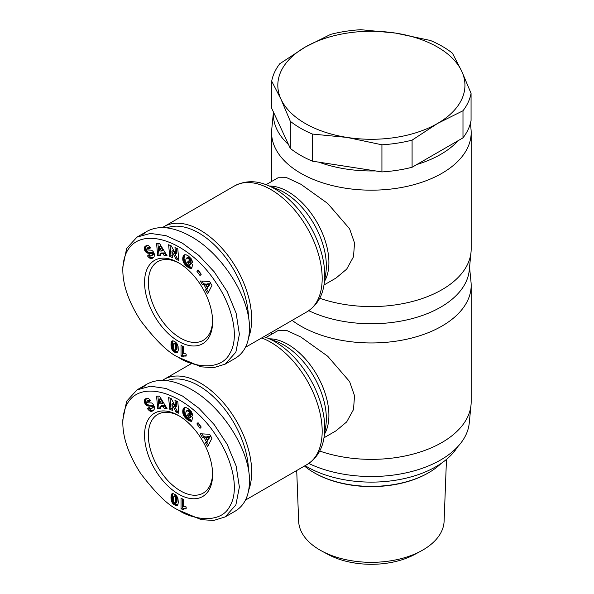<?xml version="1.0" encoding="UTF-8"?>
<svg xmlns="http://www.w3.org/2000/svg" width="594" height="594" viewBox="0 0 594 594"><rect width="100%" height="100%" fill="white"/><g stroke="black" fill="none" stroke-linecap="round" stroke-linejoin="round"><path stroke-width="0.89" d="M248.723 337.258A72.617 41.929 -120 0 0 200.319 230.227A72.617 41.929 -120 0 0 164.011 226.633A72.617 41.929 -120 0 0 162.511 227.569M323.968 285.009L335.989 278.074L346.681 269.141L353.497 256.779L354.544 242.998L349.584 228.779L327.717 203.467L300.816 184.214L286.768 177.703L278.074 177.755L266.053 184.697M273.44 112.036L271.748 129.299A99.799 57.618 0 0 0 271.584 132.559A99.799 57.618 0 0 0 300.816 173.3A99.799 57.618 0 0 0 409.57 185.788A99.799 57.618 0 0 0 471.176 132.559A99.799 57.618 0 0 0 471.02 129.299L470.426 123.277M416.877 164.493A98.017 56.586 0 0 0 458.197 140.637L412.088 167.256A100.245 57.878 180 0 1 381.927 171.918L318.948 162.177A98.017 56.586 0 0 0 375.386 170.909M308.776 310.692A98.017 56.586 0 0 0 410.506 319.037A98.017 56.586 0 0 0 469.238 270.352L471.02 252.22A99.799 57.618 0 0 0 471.176 248.96L471.176 132.559M319.683 298.247A99.799 57.618 0 0 0 471.02 252.22M212.593 320.597A45.441 26.24 60 0 1 203.193 340.332A45.441 26.24 60 0 1 180.472 338.083A45.441 26.24 60 0 1 150.787 298.039A45.441 26.24 60 0 1 157.752 261.627A45.441 26.24 60 0 1 179.544 263.35M178.586 262.786L178.586 262.786A48.114 27.777 60 0 1 212.607 321.71A48.114 27.777 60 0 1 178.586 341.357A48.114 27.777 60 0 1 144.557 282.425A48.114 27.777 60 0 1 178.586 262.786M181.103 358.821L178.586 357.365L201.128 366.832L213.602 367.693L225.185 364.137L235.87 352.145L239.382 334.266L236.13 313.201L227.16 291.543L214.219 271.844L198.923 255.487L182.521 243.25L166.045 235.692L150.482 233.412L137.021 237.095L126.648 248.441L122.824 266.966L122.824 269.876C122.824 285.15 128.727 302.034 140.54 320.522C155.903 340.733 168.585 353.014 178.579 357.365C189.768 365.592 220.411 372.95 230.019 353.103C239.761 336.813 232.195 305.858 216.045 282.751C184.831 234.244 123.923 219.015 122.824 269.876M225.185 364.137L235.269 358.316C244.55 352.68 249.287 342.723 249.465 328.445C250.119 297.713 222.334 253.928 191.186 236.59C173.582 226.789 158.888 225.015 147.104 231.274L142.449 234.741M166.914 227.866A70.389 40.644 60 0 1 198.745 232.952A70.389 40.644 60 0 1 248.492 317.3M248.723 490.043A72.617 41.929 -120 0 0 200.319 383.011A72.617 41.929 -120 0 0 164.011 379.41A72.617 41.929 -120 0 0 162.511 380.353M323.968 437.793L335.989 430.85L346.681 421.926L353.497 409.563L354.544 395.775L349.584 381.556L327.717 356.252L300.816 336.991L286.768 330.487L278.074 330.539L266.053 337.474M292.137 320.366A99.799 57.618 0 0 0 300.816 326.084A99.799 57.618 0 0 0 409.57 338.573A99.799 57.618 0 0 0 471.176 285.335A99.799 57.618 0 0 0 471.02 282.083L469.55 267.151M308.776 463.469A98.017 56.586 0 0 0 410.506 471.814A98.017 56.586 0 0 0 469.238 423.136L471.02 405.004A99.799 57.618 0 0 0 471.176 401.744L471.176 285.335M319.683 451.032A99.799 57.618 0 0 0 471.02 405.004M212.593 473.381A45.441 26.24 60 0 1 203.193 493.117A45.441 26.24 60 0 1 180.472 490.867A45.441 26.24 60 0 1 150.787 450.824A45.441 26.24 60 0 1 157.752 414.404A45.441 26.24 60 0 1 179.544 416.134M178.586 415.57L178.586 415.562A48.114 27.777 60 0 1 178.586 415.57A48.114 27.777 60 0 1 212.607 474.495A48.114 27.777 60 0 1 178.586 494.141A48.114 27.777 60 0 1 144.557 435.209A48.114 27.777 60 0 1 178.586 415.562M181.103 511.597L178.586 510.142L201.128 519.616L213.602 520.478L225.185 516.921L235.87 504.93L239.382 487.043L236.13 465.978L227.16 444.327L214.219 424.628L198.923 408.271L182.521 396.035L166.045 388.476L150.482 386.197L137.021 389.872L126.648 401.217L122.824 419.75L122.824 422.661C122.824 437.934 128.727 454.818 140.54 473.307C155.903 493.517 168.585 505.798 178.579 510.142C189.768 518.376 220.411 525.735 230.019 505.888C239.761 489.597 232.195 458.642 216.045 435.536C184.831 387.028 123.923 371.799 122.824 422.661M225.185 516.921L235.269 511.1C244.55 505.464 249.287 495.507 249.465 481.229C250.119 450.49 222.334 406.712 191.186 389.374C173.582 379.573 158.888 377.799 147.104 384.051L142.449 387.518M166.914 380.65A70.389 40.644 60 0 1 198.745 385.736A70.389 40.644 60 0 1 248.492 470.084M457.491 446.963A91.335 52.732 180 0 1 306.801 466.676A91.335 52.732 180 0 1 305.093 465.666M446.473 459.407L444.104 521.265A72.743 41.996 180 0 1 421.131 550.972A72.743 41.996 180 0 1 321.629 550.972A72.743 41.996 180 0 1 319.943 550.029A72.743 41.996 180 0 1 298.656 521.265L296.71 470.507M321.629 550.972L327.918 554.373A63.551 36.694 0 0 0 414.85 554.373L421.131 550.972M312.407 161.167A100.245 57.878 180 0 1 300.497 155.294A100.245 57.878 180 0 1 290.325 148.418L271.696 108.279L271.696 81.163A100.245 57.878 180 0 1 279.774 63.751L305.227 47.075A93.562 54.017 0 0 0 281.007 99.25A93.562 54.017 0 0 0 305.227 123.463A93.562 54.017 0 0 0 347.163 137.444L312.407 134.051L312.407 161.167L318.948 162.177M312.407 134.051A100.245 57.878 180 0 1 300.497 128.178A100.245 57.878 180 0 1 290.325 121.302L281.007 99.25L271.696 81.163M442.263 46.332A100.245 57.878 180 0 1 452.435 53.2L461.753 71.287A93.562 54.017 0 0 0 437.54 47.075A93.562 54.017 0 0 0 395.597 33.093A93.562 54.017 0 0 0 305.227 47.075L330.672 34.363A100.245 57.878 180 0 1 360.833 29.7L395.597 33.093L430.36 40.459A100.245 57.878 180 0 1 442.263 46.332M441.186 463.394A81.081 46.815 180 0 1 428.72 472.676A81.081 46.815 180 0 1 314.048 472.676L314.048 472.676A81.081 46.815 180 0 1 304.477 466.023M314.672 473.039A80.19 46.302 0 0 0 314.679 473.039L314.672 473.039A80.19 46.302 0 0 0 428.088 473.039L428.72 472.676M471.064 93.34A100.245 57.878 180 0 1 462.986 110.759L437.54 123.463A93.562 54.017 0 0 0 461.753 71.287L471.064 93.34L471.064 120.456A100.245 57.878 180 0 1 462.986 137.875L458.197 140.637M437.54 123.463L412.088 140.139A100.245 57.878 180 0 1 381.927 144.802L347.163 137.444A93.562 54.017 0 0 0 437.54 123.463M462.986 137.875L462.986 110.759M412.088 140.139L412.088 167.256M381.927 171.918L381.927 144.802M290.325 148.418L290.325 121.302M273.448 112.058A98.017 56.586 0 0 0 288.573 144.639M186.167 506.949L186.167 508.85L184.192 508.85L183.086 509.852L181.022 508.664L181.022 498.121L183.546 499.576L183.546 506.482A5.242 3.022 60 0 1 186.167 506.949M182.284 498.849L182.284 507.937L183.999 508.924M181.022 508.664L182.284 507.937M183.85 509.013L186.167 507.996M184.192 508.85L185.447 508.122M184.437 508.776L185.699 508.048M184.793 508.724L186.056 507.996M185.202 508.724L186.167 508.167M185.662 508.768L186.167 508.479M171.384 500.839L170.99 496.918L171.592 494.193L173.114 493.621L175.178 494.587L176.864 496.228L177.977 498.73L178.297 502.457L177.829 504.855L176.388 505.62L174.057 504.618L172.275 502.821L171.384 500.839L172.646 500.111L174.354 503.103L177.806 504.885M171.562 501.403L172.824 500.675M171.829 502.012L173.084 501.284M172.141 502.606L173.403 501.878M172.275 502.821L173.537 502.093M172.646 503.333L173.908 502.606M173.092 503.831L174.354 503.103M173.196 503.92L174.45 503.192M173.597 504.276L174.859 503.549M174.057 504.618L175.319 503.89M174.584 504.945L175.846 504.217M175.007 505.175L176.27 504.447M175.512 505.397L176.767 504.67M175.973 505.546L177.235 504.818M176.388 505.62L177.651 504.893M176.76 505.613L177.68 505.078M177.094 505.539L177.465 505.323M171.8 493.926L172.297 493.644M171.777 493.948L172.327 493.629M171.592 494.193L172.631 493.592M172.787 493.592L172.238 496.851L172.646 500.111M171.428 494.505L172.691 493.777M171.287 494.861L172.55 494.134M171.176 495.285L172.438 494.557M171.087 495.76L172.349 495.032M171.027 496.309L172.29 495.582M170.99 496.918L172.253 496.19M170.975 497.579L172.238 496.851M170.975 497.883L172.238 497.156M171.005 498.44L172.26 497.713M171.057 499.005L172.319 498.277M171.131 499.569L172.394 498.841M171.228 500.141L172.49 499.413M171.243 500.215L172.498 499.487M175.482 495.374L176.908 497.185L176.826 502.145L175.408 503.088L175.653 497.913L174.22 496.101L175.482 495.374L173.76 496.406L173.455 498.893L173.752 501.841L174.391 502.873L175.408 503.088M174.658 496.228L175.913 495.5M174.903 496.413L176.166 495.686M175.26 496.851L176.522 496.124M175.527 497.46L176.789 496.733M175.549 497.512L176.804 496.784M175.653 497.913L176.908 497.185M175.735 498.396L176.997 497.668M175.794 498.967L177.049 498.24M175.824 499.613L177.086 498.886M175.839 500.341L177.101 499.613M175.839 500.408L177.101 499.68M175.824 501.121L177.086 500.393M175.794 501.715L177.049 500.987M175.735 502.205L176.997 501.477M175.661 502.598L176.923 501.871M175.564 502.873L176.826 502.145M163.112 406.459L160.105 406.489L160.41 408.546L157.707 408.568L156.571 396.124L159.452 396.094L167.033 408.479L164.263 408.501L163.112 406.459L164.375 405.732L165.526 407.774L166.602 407.766M164.263 408.501L165.526 407.774M157.893 396.116L158.969 407.848L160.306 407.833M157.707 408.568L158.969 407.848M160.105 406.489L161.368 405.761L164.375 405.732M160.373 398.596L162.882 403.059L161.62 403.786L159.11 399.324L160.373 398.596M159.11 399.324L159.741 403.801L161.62 403.786M188.469 408.835L191.617 411.984L192.775 415.592L189.865 413.795L189.13 411.991L187.162 410.684L185.929 411.85L185.714 414.567L186.82 416.661L188.298 417.768L189.412 418.109L189.605 417.196L187.659 415.592L188.083 413.573L192.567 417.285L191.706 421.413L188.766 420.559L186.249 418.718L184.147 416.305L182.945 413.491L182.848 410.09L183.984 407.885L185.907 407.484L188.469 408.835M183.984 407.885L184.496 407.588M183.732 408.13L184.86 407.477M184.942 407.462L183.969 410.885L185.09 415.035L188.201 418.577L191.892 420.515M183.501 408.427L184.756 407.699M183.301 408.761L184.556 408.033M183.123 409.147L184.385 408.42M182.974 409.578L184.237 408.85M182.855 410.053L184.118 409.325M182.848 410.09L184.11 409.363M182.774 410.595L184.029 409.867M182.722 411.107L183.984 410.38M182.707 411.612L183.969 410.885M182.729 412.139L183.992 411.412M182.789 412.667L184.051 411.939M182.885 413.209L184.147 412.481M182.945 413.491L184.207 412.763M183.108 414.077L184.37 413.35M183.308 414.649L184.563 413.921M183.546 415.213L184.808 414.486M183.828 415.763L185.09 415.035M184.147 416.305L185.41 415.577M184.266 416.483L185.528 415.755M184.593 416.936L185.848 416.208M184.949 417.389L186.212 416.661M185.343 417.827L186.605 417.107M185.781 418.273L187.043 417.545M186.249 418.718L187.504 417.99M186.754 419.149L188.016 418.421M186.939 419.305L188.201 418.577M187.429 419.683L188.692 418.956M187.897 420.017L189.159 419.297M188.343 420.307L189.605 419.579M188.766 420.559L190.028 419.832M189.174 420.76L190.436 420.032M189.479 420.894L190.741 420.166M189.872 421.035L191.134 420.307M190.295 421.161L191.55 420.433M190.741 421.265L191.869 420.611M191.209 421.354L191.788 421.02M189.026 414.352L188.922 414.864L190.86 416.468L190.674 417.382L189.412 418.109M187.659 415.592L188.922 414.864M189.605 417.196L190.86 416.468M186.538 410.87L188.06 410.001L189.256 410.246L190.719 411.746L191.127 413.068L192.501 413.921M186.798 410.729L188.06 410.001M187.162 410.684L188.424 409.957M187.57 410.766L188.825 410.038M188.001 410.974L189.256 410.246M188.461 411.308L189.724 410.58M188.721 411.531L189.983 410.803M189.13 411.991L190.392 411.263M189.464 412.474L190.719 411.746M189.553 412.652L190.815 411.924M189.761 413.209L191.023 412.481M189.865 413.795L191.127 413.068M206.267 441.542L203.883 437.407L202.435 437.481L200.289 433.761L209.652 434.281L211.939 438.253L207.677 446.584L205.487 442.775L207.529 440.815L206.742 442.047L208.472 445.04M205.487 442.775L206.742 442.047M202.027 433.858L203.69 436.753L205.145 436.679L207.529 440.815M202.435 437.481L203.69 436.753M203.883 437.407L205.145 436.679M210.269 436.516L208.561 439.211L207.306 439.939L209.006 437.243L210.269 436.516L207.076 436.627L205.814 437.355L207.306 439.939M209.006 437.243L205.814 437.355M196.852 423.93L198.032 422.653L201.218 427.049L200.037 428.326L196.852 423.93L198.114 423.203L201.039 427.242M174.985 400.371L177.769 401.618L178.839 413.268L176.054 412.021L171.889 404.024L172.475 410.417L169.698 409.177L168.629 397.527L171.384 398.76L175.572 406.816L174.985 400.371M176.366 400.995L176.834 406.088L175.572 406.816M170.018 398.143L170.961 408.449L172.357 409.073M169.698 409.177L170.961 408.449M171.889 404.024L173.151 403.296L177.309 411.293L178.712 411.924M176.054 412.021L177.309 411.293M146.532 398.329L145.523 400.601L146.896 403.92L148.782 405.175L152.777 405.524L151.515 406.251L147.906 405.984L145.634 404.648L144.349 402.027L144.49 400.044L146.287 398.418L148.173 398.24L150.728 400.512L148.864 401.856L147.089 400.868L146.748 402.279L147.505 402.784L151.656 402.962L153.163 404.314L154.343 406.734L154.128 409.674L151.336 411.352L149.012 410.409L150.267 409.682L148.76 408.011L149.346 407.529M145.419 398.938L146.376 398.381M145.107 399.19L146.369 398.463M144.847 399.458L146.109 398.73M144.646 399.747L145.909 399.019M144.49 400.044L145.753 399.317M144.379 400.371L145.634 399.643M144.283 400.839L145.545 400.111M144.26 401.329L145.523 400.601M144.312 401.834L145.575 401.106M144.349 402.027L145.612 401.299M144.498 402.606L145.76 401.878M144.713 403.178L145.976 402.45M144.995 403.734L146.258 403.007M145.263 404.158L146.525 403.43M145.634 404.648L146.896 403.92M146.027 405.056L147.29 404.328M146.451 405.398L147.713 404.67M146.904 405.665L148.166 404.937M147.163 405.784L148.426 405.056M147.52 405.902L148.782 405.175M147.906 405.984L149.168 405.257M148.314 406.029L149.577 405.301M148.752 406.044L150.015 405.316M149.213 406.021L150.475 405.294M150.037 405.917L151.299 405.19M150.512 405.888L151.767 405.16M150.883 405.925L152.146 405.197M151.173 406.021L152.428 405.294M151.515 406.251L151.916 406.771L153.178 406.044L152.777 405.524M152.123 407.692L153.386 406.964L153.207 407.462L151.641 408.464L153.178 406.044M152.064 407.142L151.916 406.771M153.386 406.964L153.326 406.415M152.109 407.84L153.363 407.113M151.945 408.189L153.207 407.462M151.641 408.464C150.624 408.924 149.807 408.546 149.205 407.321L147.498 408.739L148.76 408.011M149.012 410.409L147.498 408.739M150.267 409.682L151.864 410.573L153.497 410.402M149.436 410.744L150.698 410.016M149.874 411.026L151.136 410.298M150.26 411.204L151.515 410.476M150.601 411.3L151.864 410.573M150.965 411.352L152.22 410.625M151.336 411.352L152.599 410.625M151.715 411.286L152.977 410.558M152.116 411.182L153.371 410.454M152.524 411.018L153.207 410.625M146.956 400.928L148.738 400.066L150.03 401.017M147.089 400.868L148.352 400.141M147.475 400.794L148.738 400.066M147.861 400.891L149.124 400.163M148.025 400.98L149.28 400.252M148.433 401.329L149.695 400.601M186.167 354.173L186.167 356.066L184.192 356.066L183.086 357.068L181.022 355.88L181.022 345.337L183.546 346.792L183.546 353.697A5.242 3.022 60 0 1 186.167 354.173M182.284 346.064L182.284 355.153L183.999 356.14M181.022 355.88L182.284 355.153M183.85 356.229L186.167 355.212M184.192 356.066L185.447 355.338M184.437 355.992L185.699 355.264M184.793 355.947L186.056 355.219M185.202 355.94L186.167 355.383M185.662 355.984L186.167 355.695M177.094 352.754L175.512 352.613L173.597 351.492L171.384 348.054L172.646 347.327L174.45 350.415L177.806 352.108M171.562 348.619L172.824 347.898M171.829 349.235L173.084 348.507M172.141 349.821L173.403 349.094M172.275 350.044L173.537 349.317M172.646 350.549L173.908 349.821M173.092 351.047L174.354 350.319M173.196 351.143L174.45 350.415M173.597 351.492L174.859 350.764M174.057 351.841L175.319 351.113M174.584 352.16L175.846 351.433M175.007 352.391L176.27 351.663M175.512 352.613L176.767 351.886M175.973 352.769L177.235 352.042M176.388 352.836L177.651 352.108M176.76 352.829L177.68 352.294M171.384 348.054L170.99 344.134L171.592 341.409L173.114 340.837L175.653 342.159L177.212 343.993L178.111 346.599L178.252 350.289L177.45 352.554M171.8 341.149L172.297 340.859M171.777 341.164L172.327 340.852M171.592 341.409L172.631 340.808M172.787 340.808L172.238 344.067L172.646 347.327M171.428 341.721L172.691 340.993M171.287 342.077L172.55 341.35M171.176 342.508L172.438 341.78M171.087 342.983L172.349 342.255M171.027 343.532L172.29 342.805M170.99 344.134L172.253 343.406M170.975 344.795L172.238 344.067M170.975 345.099L172.238 344.372M171.005 345.656L172.26 344.928M171.057 346.22L172.319 345.5M171.131 346.785L172.394 346.057M171.228 347.356L172.49 346.629M171.243 347.438L172.498 346.71M175.482 342.589L176.908 344.401L176.826 349.361L175.408 350.304L175.653 345.129L174.22 343.317L175.482 342.589L173.76 343.622L173.455 346.109L173.752 349.057L174.391 350.096L175.408 350.304M174.658 343.451L175.913 342.723M174.903 343.629L176.166 342.901M175.26 344.075L176.522 343.347M175.527 344.676L176.789 343.948M175.549 344.728L176.804 344M175.653 345.129L176.908 344.401M175.735 345.611L176.997 344.884M175.794 346.183L177.049 345.456M175.824 346.829L177.086 346.102M175.839 347.564L177.101 346.837M175.839 347.624L177.101 346.896M175.824 348.336L177.086 347.609M175.794 348.938L177.049 348.21M175.735 349.428L176.997 348.7M175.661 349.814L176.923 349.086M175.564 350.089L176.826 349.361M163.112 253.675L160.105 253.705L160.41 255.762L157.707 255.791L156.571 243.347L159.452 243.317L167.033 255.695L164.263 255.724L163.112 253.675L164.375 252.947L165.526 254.997L166.602 254.982M164.263 255.724L165.526 254.997M157.893 243.332L158.969 255.064L160.306 255.049M157.707 255.791L158.969 255.064M160.105 253.705L161.368 252.977L164.375 252.947M160.373 245.819L162.882 250.274L161.62 251.002L159.11 246.547L160.373 245.819M159.11 246.547L159.741 251.024L161.62 251.002M188.469 256.051L191.617 259.207L192.775 262.815L189.865 261.011L189.13 259.207L187.162 257.907L185.929 259.066L185.714 261.783L186.82 263.877L188.699 265.147L189.412 265.325L189.605 264.412L187.659 262.808L188.083 260.796L192.567 264.501L191.706 268.629L188.766 267.775L186.249 265.934L184.147 263.521L182.945 260.707L182.855 257.269L183.984 255.101L185.907 254.7L188.469 256.051M183.984 255.101L184.496 254.804M183.732 255.353L184.86 254.692M184.942 254.678L183.969 258.108L185.09 262.258L188.201 265.793L191.892 267.731M183.501 255.643L184.756 254.915M183.301 255.977L184.556 255.249M183.123 256.363L184.385 255.635M182.974 256.794L184.237 256.066M182.855 257.269L184.118 256.541M182.848 257.313L184.11 256.586M182.774 257.811L184.029 257.083M182.722 258.323L183.984 257.596M182.707 258.836L183.969 258.108M182.729 259.355L183.992 258.628M182.789 259.89L184.051 259.162M182.885 260.432L184.147 259.704M182.945 260.707L184.207 259.979M183.108 261.293L184.37 260.566M183.308 261.865L184.563 261.137M183.546 262.429L184.808 261.702M183.828 262.986L185.09 262.258M184.147 263.521L185.41 262.793M184.266 263.699L185.528 262.971M184.593 264.152L185.848 263.432M184.949 264.605L186.212 263.877M185.343 265.05L186.605 264.323M185.781 265.496L187.043 264.768M186.249 265.934L187.504 265.206M186.754 266.364L188.016 265.637M186.939 266.52L188.201 265.793M187.429 266.899L188.692 266.171M187.897 267.241L189.159 266.513M188.343 267.53L189.605 266.803M188.766 267.775L190.028 267.048M189.174 267.976L190.436 267.248M189.479 268.109L190.741 267.382M189.872 268.25L191.134 267.523M190.295 268.384L191.55 267.656M190.741 268.481L191.869 267.827M191.209 268.57L191.788 268.236M189.026 261.575L188.922 262.08L190.86 263.684L190.674 264.597L189.412 265.325M187.659 262.808L188.922 262.08M189.605 264.412L190.86 263.684M186.538 258.086L188.06 257.224L189.256 257.469L190.719 258.962L191.127 260.283L192.501 261.137M186.798 257.952L188.06 257.224M187.162 257.907L188.424 257.18M187.57 257.989L188.825 257.261M188.001 258.197L189.256 257.469M188.461 258.524L189.724 257.796M188.721 258.754L189.983 258.026M189.13 259.207L190.392 258.479M189.464 259.689L190.719 258.962M189.553 259.868L190.815 259.14M189.761 260.432L191.023 259.704M189.865 261.011L191.127 260.283M206.267 288.758L203.883 284.623L202.435 284.697L200.289 280.984L209.652 281.497L211.939 285.469L207.677 293.807L205.487 289.998L207.529 288.031L206.742 289.271L208.472 292.263M205.487 289.998L206.742 289.271M202.027 281.081L203.69 283.969L205.145 283.895L207.529 288.031M202.435 284.697L203.69 283.969M203.883 284.623L205.145 283.895M210.269 283.732L208.561 286.427L207.306 287.154L209.006 284.459L210.269 283.732L207.076 283.843L205.814 284.571L207.306 287.154M209.006 284.459L205.814 284.571M196.852 271.154L198.032 269.869L201.218 274.265L200.037 275.549L196.852 271.154L198.114 270.426L201.039 274.458M174.985 247.587L177.769 248.834L178.839 260.491L176.054 259.236L171.889 251.24L172.475 257.64L169.698 256.393L168.629 244.743L171.384 245.975L175.572 254.039L174.985 247.587M176.366 248.21L176.834 253.311L175.572 254.039M170.018 245.367L170.961 255.665L172.357 256.289M169.698 256.393L170.961 255.665M171.889 251.24L173.151 250.512L177.309 258.509L178.712 259.14M176.054 259.236L177.309 258.509M146.532 245.545L145.523 247.817L146.896 251.136L148.782 252.391L152.777 252.747L151.515 253.475L147.906 253.2L145.634 251.863L144.349 249.242L144.49 247.26L146.287 245.634L148.173 245.456L150.728 247.735L148.864 249.079L147.089 248.092L146.748 249.495L147.505 250L151.656 250.178L153.163 251.529L154.343 253.95L154.128 256.89L151.715 258.509L149.012 257.625L150.267 256.898L148.76 255.234L149.346 254.744M145.419 246.154L146.376 245.604M145.107 246.406L146.369 245.678M144.847 246.681L146.109 245.953M144.646 246.963L145.909 246.235M144.49 247.26L145.753 246.532M144.379 247.587L145.634 246.859M144.283 248.062L145.545 247.334M144.26 248.544L145.523 247.817M144.312 249.057L145.575 248.329M144.349 249.242L145.612 248.515M144.498 249.829L145.76 249.101M144.713 250.393L145.976 249.666M144.995 250.958L146.258 250.23M145.263 251.373L146.525 250.646M145.634 251.863L146.896 251.136M146.027 252.279L147.29 251.552M146.451 252.613L147.713 251.886M146.904 252.881L148.166 252.153M147.163 252.999L148.426 252.272M147.52 253.118L148.782 252.391M147.906 253.2L149.168 252.472M148.314 253.244L149.577 252.517M148.752 253.259L150.015 252.532M149.213 253.237L150.475 252.509M150.037 253.133L151.299 252.405M150.512 253.111L151.767 252.383M150.883 253.141L152.146 252.413M151.173 253.237L152.428 252.509M151.515 253.475L151.916 253.987L153.178 253.259L152.777 252.747M152.123 254.908L153.386 254.18L153.207 254.685L151.641 255.68L153.178 253.259M152.064 254.358L151.916 253.987M153.386 254.18L153.326 253.631M152.109 255.056L153.363 254.329M151.945 255.413L153.207 254.685M151.641 255.68C150.624 256.148 149.807 255.762 149.205 254.536L147.498 255.962L148.76 255.234M149.012 257.625L147.498 255.962M150.267 256.898L151.864 257.796L153.497 257.618M149.436 257.959L150.698 257.232M149.874 258.242L151.136 257.514M150.26 258.42L151.515 257.692M150.601 258.516L151.864 257.796M150.965 258.568L152.22 257.841M151.336 258.568L152.599 257.841M151.715 258.509L152.977 257.781M152.116 258.397L153.371 257.67M152.524 258.234L153.207 257.841M146.956 248.151L148.738 247.29L150.03 248.233M147.089 248.092L148.352 247.364M147.475 248.017L148.738 247.29M147.861 248.106L149.124 247.379M148.025 248.195L149.28 247.475M148.433 248.544L149.695 247.817M164.011 226.633L234.519 185.922A72.617 41.929 60 0 1 270.827 189.516A72.617 41.929 60 0 1 318.273 253.512A72.617 41.929 60 0 1 307.135 311.702L245.478 347.304M266.765 184.964L277.086 188.974A59.957 34.615 60 0 1 283.947 192.285A59.957 34.615 60 0 1 325.779 273.314L324.086 284.259A70.582 40.748 -120 0 0 274.836 188.87A70.582 40.748 -120 0 0 266.765 184.964C255.487 180.361 244.743 180.68 234.519 185.922M324.547 281.289A57.915 33.442 -120 0 0 287.956 191.632A57.915 33.442 -120 0 0 269.565 186.056M261.657 337.964A72.617 41.929 60 0 1 270.827 342.3A72.617 41.929 60 0 1 318.273 406.296A72.617 41.929 60 0 1 307.135 464.486L245.478 500.089M266.765 337.748L277.086 341.75A59.957 34.615 60 0 1 283.947 345.069A59.957 34.615 60 0 1 325.779 426.098L324.086 437.043A70.582 40.748 -120 0 0 274.836 341.647A70.582 40.748 -120 0 0 266.765 337.748L263.833 336.709M324.547 434.066A57.915 33.442 -120 0 0 287.956 344.416A57.915 33.442 -120 0 0 269.565 338.832M171.577 501.433L172.839 500.705M149.703 405.954L150.965 405.227M149.918 411.048L151.18 410.32M171.577 348.648L172.839 347.921M149.703 253.178L150.965 252.45M149.918 258.264L151.18 257.536M147.104 384.051L137.021 389.872M271.584 334.281L271.584 332.232M324.086 437.043C322.431 449.116 316.78 458.264 307.135 464.486M164.011 379.41L191.142 363.743M147.104 231.274L137.021 237.095M271.584 181.497L271.584 132.559M324.086 284.259C322.431 296.339 316.78 305.487 307.135 311.702"/></g></svg>
